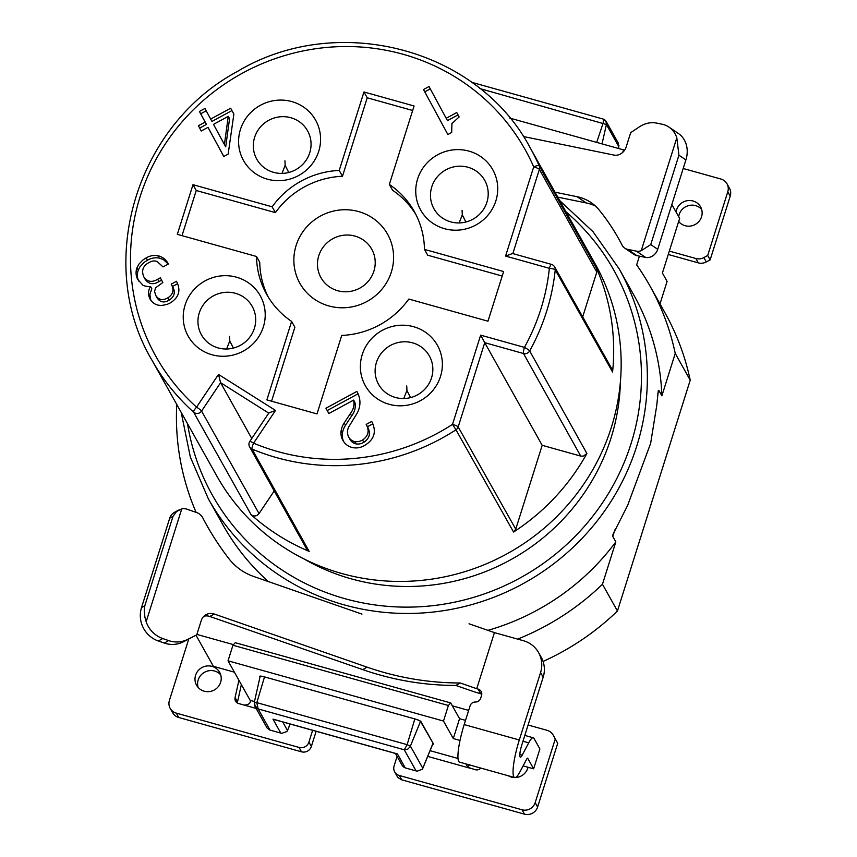 <?xml version="1.0" encoding="UTF-8"?>
<svg xmlns="http://www.w3.org/2000/svg" width="857" height="857" viewBox="0 0 857 857"><rect width="100%" height="100%" fill="white"/><g stroke="black" fill="none" stroke-linecap="round" stroke-linejoin="round"><path stroke-width="1.29" d="M403.776 398.526L406.914 390.46L410.546 397.605M406.946 390.481L406.732 385.929M469.036 623.789L494.425 632.616L476.728 688.707L460.241 682.975A290.941 282.553 -119.1 0 1 367.128 667.164L214.261 614.019A10.584 10.273 -119.1 0 0 201.266 620.522L196.746 634.866L187.608 639.44A25.389 24.66 -119.1 0 1 168.668 640.597L162.755 638.54A26.449 25.689 -119.1 0 1 146.161 621.754L144.865 617.061L144.265 609.788L144.822 605.749L173.007 516.353L176.574 511.49L181.759 508.854A10.584 10.273 -119.1 0 1 187.105 509.24L196.746 512.593A10.584 10.273 -119.1 0 1 202.745 517.799A262.66 255.086 -119.1 0 0 228.819 558.582A52.898 51.377 -119.1 0 0 253.533 576.418L361.965 614.115M481.773 694.181A5.292 5.121 150.8 0 0 481.098 693.87L480.702 693.752A31.741 5.581 17.5 0 1 470.589 690.56L455.838 685.439L460.241 682.975M476.728 688.707L478.099 689.092A5.292 5.121 150.8 0 1 481.548 695.466L480.659 698.262A5.292 5.121 150.8 0 1 475.389 702.022A5.292 5.121 -29.2 0 0 470.118 705.772L464.183 724.583A31.741 5.731 -74.4 0 0 459.545 762.13L514.661 777.545A31.741 5.731 -74.4 0 1 519.299 739.998L464.183 724.583M196.746 634.866L183.205 641.893A25.389 24.66 -119.1 0 1 164.265 643.061L158.341 641.004A26.449 25.689 -119.1 0 1 141.523 607.592L169.707 518.196A10.584 10.273 -119.1 0 1 174.421 512.39L178.502 510.108M238.921 680.254L235.075 697.598A5.292 5.121 150.8 0 0 238.632 703.533L244.256 705.107C248.841 704.722 250.822 703.147 250.18 700.373L228.037 660.811L443.487 721.048L453.289 738.563L460.005 740.437M465.512 720.362L459.556 718.691L453.289 738.563M519.299 739.998L540.574 672.531A26.449 25.592 -29.2 0 0 538.592 652.616L541.206 657.265A26.449 25.592 150.8 0 1 543.177 677.191L521.902 744.647A10.584 1.907 -74.4 0 0 520.36 757.159A10.584 1.907 -74.4 0 0 522.192 755.146L528.705 742.848A26.449 4.778 -74.4 0 1 533.29 737.791A26.449 4.778 -74.4 0 1 533.997 738.434L539.889 748.964L533.632 768.825L523.124 765.89M432.699 744.272A5.292 0.932 17.5 0 0 433.471 744.047A5.292 0.932 17.5 0 0 433.428 743.855L420.991 721.637A5.292 0.932 17.5 0 0 415.334 719.066L264.01 676.762A5.292 0.932 17.5 0 0 259.617 676.334A5.292 0.932 17.5 0 0 259.65 676.527L259.971 677.105M443.487 721.048L448.393 705.493L450.728 702.933L235.279 642.696L232.943 645.246L228.037 660.811M448.393 705.493L232.943 645.246M204.202 691.203A13.23 12.801 150.8 0 1 201.866 667.614A13.23 12.801 150.8 0 1 218.246 686.703A13.23 12.801 150.8 0 1 204.202 691.203M198.128 687.432A13.23 12.801 150.8 0 1 220.699 674.791M514.746 777.556A13.23 12.801 150.8 0 1 508.233 775.746M528.041 767.261A13.23 12.801 150.8 0 1 515.175 777.556M455.838 685.439A290.941 282.553 -119.1 0 1 362.715 669.617L209.847 616.472L214.261 614.019M203.934 616.215A10.584 10.273 -119.1 0 1 209.847 616.472M533.632 768.825L527.73 758.295A5.292 0.953 -74.4 0 0 527.591 758.166A5.292 0.953 -74.4 0 0 526.669 759.173L520.167 771.471A31.741 5.731 -74.4 0 1 514.661 777.545M538.592 652.616A26.449 25.592 -29.2 0 0 523.348 640.693L494.425 632.616M524.473 814.15A10.584 10.241 -29.2 0 0 537.618 807.015L557.714 743.308L555.272 738.948L535.175 802.655A10.584 10.241 150.8 0 1 522.031 809.79L399.266 775.467L401.708 779.827L524.473 814.15L522.031 809.79M301.503 751.814L299.061 747.443L176.296 713.12A10.584 10.241 150.8 0 1 170.2 708.364L172.643 712.724A10.584 10.241 -29.2 0 0 178.738 717.491L301.503 751.814A7.938 7.681 -29.2 0 0 311.359 746.458L316.147 731.289M170.2 708.364A10.584 10.241 150.8 0 1 169.407 700.394L188.722 639.129M466.112 764.38L468.254 767.465L475.346 769.715A5.292 5.121 150.8 0 0 480.831 768.076M468.49 767.615A5.292 5.121 150.8 0 1 468.725 766.137L469.325 764.433M557.714 743.308L555.69 739.58A10.584 10.241 -29.2 0 0 555.55 739.323M528.094 725.011L547.087 730.325A10.584 10.241 150.8 0 1 553.247 735.21L555.69 739.58M312.634 730.314L308.916 742.098L311.359 746.458M401.708 779.827L398.109 777.717A7.938 7.681 150.8 0 1 397.294 776.549L394.691 771.889A7.938 7.681 -29.2 0 1 394.102 765.912L397.102 756.388M450.728 702.933L459.556 718.691M237.389 702.997A5.292 5.121 150.8 0 1 237.518 701.969L241.363 684.614M299.061 747.443A7.938 7.681 -29.2 0 0 308.916 742.098M394.691 771.889A7.938 7.681 -29.2 0 0 399.266 775.467M555.272 738.948L553.247 735.21M555.025 192.182L577.007 196.681A52.898 44.832 124.1 0 1 590.976 202.531A52.898 44.832 124.1 0 1 599.257 210.115A262.66 222.616 124.1 0 1 622.161 245.231A10.584 8.966 124.1 0 0 624.742 248.155A10.584 8.966 124.1 0 0 627.538 249.323L636.312 251.122A10.584 8.966 124.1 0 0 641.218 250.715L650.742 244.599L678.926 155.203L676.816 137.816L641.218 250.715M577.007 196.681L586.317 202.97L557.789 197.131M523.348 136.52L614.062 155.096A10.584 8.966 124.1 0 0 626.156 147.008L630.688 132.664L639.193 126.965A25.389 21.521 124.1 0 1 656.612 123.097L662 124.201A26.449 22.421 124.1 0 1 668.985 127.125L678.283 133.413A26.449 22.421 124.1 0 1 685.9 159.916L657.715 249.312A10.584 8.966 124.1 0 1 645.61 257.411L636.837 255.611A10.584 8.966 124.1 0 1 634.041 254.443L624.742 248.155M676.077 212.054A13.23 12.801 150.8 0 1 700.619 206.923A13.23 12.801 150.8 0 1 678.658 221.492M678.68 216.703A13.23 12.801 150.8 0 1 701.669 209.387M679.098 222.027A13.23 12.801 150.8 0 1 678.83 220.945M668.985 127.125A26.449 22.421 124.1 0 1 676.816 137.816M586.317 202.97A52.898 44.832 124.1 0 1 595.401 206.012M668.256 254.475L698.284 262.863A10.584 10.241 -29.2 0 0 706.297 261.942L710.142 259.853L707.7 255.493L703.854 257.582A10.584 10.241 150.8 0 1 695.841 258.503L669.328 251.09M710.142 259.853L730.228 196.135A10.584 10.241 -29.2 0 0 729.446 188.165L727.004 183.805A10.584 10.241 150.8 0 1 727.786 191.775L707.7 255.493M683.2 168.497L720.898 179.038A10.584 10.241 150.8 0 1 727.004 183.805M624.121 150.875L623.575 149.9L509.819 118.105M622.814 152.3L623.575 149.9M226.623 349.003L229.762 340.936L229.58 336.405M233.393 348.071L229.762 340.936M281.985 173.403L285.124 165.337L288.755 172.482M285.167 165.358L284.942 160.805M459.138 222.938L462.277 214.871L462.094 210.34M465.908 222.006L462.277 214.871M582.685 316.886L596.804 272.087L539.364 169.418A5.292 5.121 -29.2 0 0 539.192 165.872L596.633 268.541A216.885 209.879 150.8 0 1 612.573 372.045L555.24 269.859A216.885 209.879 150.8 0 1 529.68 350.92L586.895 453.492A216.885 209.879 150.8 0 1 513.557 532.036L455.967 429.818A216.885 209.879 150.8 0 1 252.054 449.079L309.184 551.394A216.885 209.879 150.8 0 1 251.09 514.693L193.618 412.163A216.885 209.879 150.8 0 1 151.882 360.036L216.692 475.806A216.885 209.879 -29.2 0 0 341.729 573.494A216.885 209.879 -29.2 0 0 565.491 507.43A216.885 209.879 -29.2 0 0 603.992 281.642A216.885 209.879 -29.2 0 0 595.187 263.935L530.376 148.165A216.885 209.879 150.8 0 1 539.192 165.872A5.292 1.328 156.3 0 0 533.707 166.858A211.593 204.759 -29.2 0 0 220.367 86.996A211.593 204.759 -29.2 0 0 196.564 407.15L218.503 374.413L275.515 410.428L253.576 443.165A211.593 204.759 -29.2 0 0 452.517 424.365L480.648 335.151L484.741 342.682L458.174 426.936L515.753 529.155L542.192 445.319L580.725 456.095L523.509 353.523L484.741 342.682L542.192 445.319M487.976 321.204L408.8 299.061A84.639 81.908 150.8 0 1 341.729 335.43L316.994 413.91L266.881 399.898L291.626 321.418A84.639 81.908 150.8 0 1 266.623 294.283A84.639 81.908 150.8 0 1 256.5 256.479L177.324 234.347L192.986 184.684L272.151 206.816A84.639 81.908 150.8 0 1 339.222 170.447L363.968 91.978L414.081 105.979L389.335 184.459A84.639 81.908 150.8 0 1 414.338 211.593A84.639 81.908 150.8 0 1 424.461 249.398L503.637 271.53L487.976 321.204M299.554 282.714A50.252 48.635 -29.2 0 0 385.864 283.828A50.252 48.635 -29.2 0 0 345.789 209.74A50.252 48.635 -29.2 0 0 299.554 282.714M502.213 276.04L427.718 255.215L424.461 249.398M415.902 214.539A84.639 81.908 -29.2 0 0 392.592 190.275L389.335 184.459M412.656 110.489L367.225 97.794L342.479 176.263A84.639 81.908 -29.2 0 0 275.408 212.632L196.242 190.5L182.005 235.654M256.5 256.479L259.757 262.296A84.639 81.908 -29.2 0 0 268.316 297.154M291.626 321.418L294.883 327.235L271.562 401.205M196.017 635.262L213.404 666.317L234.4 672.188M543.059 661.443A253.908 245.713 -29.2 0 0 617.447 611.02L602.46 584.26A253.908 245.713 150.8 0 1 518.828 638.636L519.353 639.579M518.828 638.636L518.592 639.365M671.845 204.502L679.633 218.406L662.407 273.04L667.089 281.417L659.997 303.903M639.418 256.147L636.665 264.899A253.908 245.713 150.8 0 1 649.97 285.992A253.908 245.713 150.8 0 1 675.241 353.438L690.217 380.197A253.908 245.713 -29.2 0 0 664.946 312.751L649.97 285.992M675.241 353.438L661.883 395.816L658.851 390.406L658.294 390.674L656.698 405.779L650.634 443.348L627.624 505.426L613.012 534.307L612.798 536.482L615.829 541.881L602.46 584.26M661.883 395.816A235.396 227.801 -29.2 0 0 633.816 295.033L619.161 268.852A235.396 227.801 150.8 0 1 620.693 271.637A235.396 227.801 150.8 0 1 601.175 515.71A235.396 227.801 150.8 0 1 208.347 498.817L190.35 457.081L181.213 412.442M208.347 498.817L223.002 524.998A235.396 227.801 -29.2 0 0 268.273 581.539M487.912 630.345A235.396 227.801 -29.2 0 0 615.829 541.881M290.116 724.015L287.491 730.432M256.779 702.633L258.15 708.943L254.904 706.211L254.304 702.494L256.821 702.644L407.161 744.669L404.258 749.789L258.15 708.943L269.976 730.068L280.796 733.099L272.976 719.13L275.065 719.719M281.76 733.356L286.87 731.524M402.404 765.858L404.386 767.626M396.009 753.528L396.684 753.806M468.661 710.399L452.357 705.836M233.49 644.646L196.885 634.416M196.124 512.368A253.908 245.713 150.8 0 1 176.746 404.461M690.217 380.197L617.447 611.02M151.828 288.777L150.521 286.452A14.773 14.301 150.8 0 1 142.905 285.231L137.731 279.403A14.655 14.183 150.8 0 1 136.991 267.802L138.802 264.267L142.808 260.046L146.172 257.861M150.5 286.484C148.004 290.694 147.865 294.883 150.093 299.072A12.801 12.384 150.8 0 0 158.459 305.21L161.545 305.499L167.094 304.417L170.297 302.907C179.038 297.433 181.095 290.234 176.478 281.289L171.218 284.149C174.335 289.687 173.275 294.208 168.047 297.7C163.076 300.753 159.038 300.111 155.931 295.772L154.56 291.562L155.524 287.888L162.862 282.489L160.334 277.818L157.667 279.264C151.914 282.724 147.286 281.899 143.783 276.79C141.084 270.212 143.194 265.274 150.136 261.985A8.302 8.034 -29.2 0 1 157.163 261.514L163.034 266.902L168.368 264.02C166.14 259.617 162.616 256.843 157.795 255.697L159.091 258.021A16.926 16.379 -29.2 0 0 147.49 260.217L146.193 257.893A16.926 16.379 150.8 0 1 157.795 255.665M444.504 228.69A41.307 39.979 -29.2 0 0 496.739 179.991A41.307 39.979 -29.2 0 0 428.961 161.041A41.307 39.979 -29.2 0 0 444.504 228.69M211.99 354.755A41.307 39.979 -29.2 0 0 264.224 306.056A41.307 39.979 -29.2 0 0 196.446 287.106A41.307 39.979 -29.2 0 0 211.99 354.755M267.363 179.167A41.307 39.979 -29.2 0 0 319.586 130.457A41.307 39.979 -29.2 0 0 251.808 111.506A41.307 39.979 -29.2 0 0 267.363 179.167M389.142 404.29A41.307 39.979 -29.2 0 0 440.509 376.437A41.307 39.979 -29.2 0 0 413.599 326.71A41.307 39.979 -29.2 0 0 362.243 354.562A41.307 39.979 -29.2 0 0 389.142 404.29M447.868 134.549L423.508 89.524L429.025 86.536L446.197 118.287L456.76 112.556L459.127 116.948L451.928 123.558L451.671 132.481L447.868 134.549L423.508 89.524M363.936 445.822A16.079 15.565 150.8 0 1 352.977 447.665C348.263 446.69 344.825 444.087 342.65 439.877A15.126 14.644 150.8 0 1 341.118 430.9A20.161 19.507 150.8 0 1 344.203 422.919L350.331 413.62C353.512 409.464 354.605 404.954 353.62 400.09L328.831 413.535L325.939 408.2L356.898 391.413C360.776 398.43 360.947 405.532 357.412 412.742L349.892 425.029C347.267 428.779 346.796 432.678 348.488 436.706M348.52 436.695A9.363 9.063 -29.2 0 0 354.605 441.559A11.259 10.895 -29.2 0 0 362.554 439.973M372.838 423.84L367.482 426.732C370.931 433.074 369.721 438.27 363.871 442.33L362.575 440.005C368.414 435.977 369.613 430.782 366.185 424.408L371.692 421.419C376.93 431.714 374.348 439.855 363.946 445.833M201.245 131.003L198.395 125.733L205.155 122.069L199.413 111.464L204.93 108.475L210.661 119.08L230.672 108.239L233.865 114.142L228.166 154.11L223.773 156.488L208.005 127.339L201.245 131.003M450.728 221.877A29.095 28.152 150.8 0 1 433.953 208.776A29.095 28.152 150.8 0 1 437.049 177.142A29.095 28.152 150.8 0 1 467.954 167.244A29.095 28.152 150.8 0 1 484.73 180.356A29.095 28.152 150.8 0 1 481.634 211.979A29.095 28.152 150.8 0 1 450.728 221.877M273.576 172.343A29.095 28.152 150.8 0 1 256.8 159.241A29.095 28.152 150.8 0 1 259.896 127.618A29.095 28.152 150.8 0 1 290.802 117.72A29.095 28.152 150.8 0 1 307.577 130.821A29.095 28.152 150.8 0 1 304.481 162.444A29.095 28.152 150.8 0 1 273.576 172.343M320.764 277.282A29.095 28.152 -29.2 0 0 368.51 280.978A29.095 28.152 -29.2 0 0 354.959 236.093A29.095 28.152 -29.2 0 0 324.182 245.841A29.095 28.152 -29.2 0 0 320.764 277.282M363.968 91.978L367.225 97.794M342.479 176.263L339.222 170.447M272.151 206.816L275.408 212.632M192.986 184.684L196.242 190.5M198.395 125.733L201.288 130.982M208.005 127.339L223.806 156.467M231.936 110.585L211.968 121.405L210.661 119.08M206.194 110.821L200.72 113.788L206.462 124.394L199.702 128.057M199.413 111.464L200.72 113.788M205.155 122.069L206.462 124.394M228.262 116.359L213.511 124.351L224.405 144.479L228.262 116.359L229.558 118.684L225.702 146.804L224.405 144.479M151.807 288.809L149.879 294.262L150.778 300.186M177.57 283.731L172.525 286.474C175.642 292.001 174.592 296.511 169.354 300.025C164.383 303.078 160.345 302.435 157.238 298.097M171.218 284.149L172.525 286.474M161.598 280.164L158.974 281.589C153.232 285.049 148.604 284.224 145.079 279.114M168.24 264.085L163.473 259.628L159.091 258.021M147.479 260.196L144.115 262.371L139.852 266.977L138.288 270.126A14.655 14.183 -29.2 0 0 138.695 281.064M366.185 424.408L367.482 426.732M363.85 442.298A11.259 10.895 150.8 0 1 355.912 443.883A9.363 9.063 150.8 0 1 350.095 439.555L348.788 437.231M354.605 441.559L355.912 443.883M357.98 393.866L327.245 410.524L328.863 413.513M325.939 408.2L327.245 410.524M353.62 400.09L354.927 402.415C355.912 407.257 354.819 411.767 351.638 415.945L345.51 425.243A20.161 19.507 -29.2 0 0 342.425 433.224A15.126 14.644 -29.2 0 0 343.528 441.334M458.024 114.902L447.504 120.612L446.197 118.287M430.289 88.882L424.815 91.849M412.592 342.843A29.095 28.152 150.8 0 1 429.368 355.944A29.095 28.152 150.8 0 1 426.272 387.568A29.095 28.152 150.8 0 1 395.366 397.466A29.095 28.152 150.8 0 1 378.59 384.365A29.095 28.152 150.8 0 1 381.686 352.741A29.095 28.152 150.8 0 1 412.592 342.843M218.214 347.942A29.095 28.152 150.8 0 1 201.438 334.841A29.095 28.152 150.8 0 1 204.534 303.207A29.095 28.152 150.8 0 1 235.439 293.308A29.095 28.152 150.8 0 1 252.215 306.41A29.095 28.152 150.8 0 1 249.119 338.044A29.095 28.152 150.8 0 1 218.214 347.942M407.161 744.669L410.407 746.147L422.79 768.258L432.86 743.597A5.292 0.932 17.5 0 1 432.903 743.79A5.292 0.932 17.5 0 1 432.892 743.801A5.292 0.932 17.5 0 1 432.721 743.94M422.78 768.258L422.051 769.586M407.139 744.669L414.831 718.927A5.292 0.932 17.5 0 1 420.487 721.498L433.021 743.126M260.153 676.666A5.292 0.932 17.5 0 1 260.11 676.484A5.292 0.932 17.5 0 1 264.513 676.901L414.831 718.927M254.293 702.397L260.11 676.484A5.292 0.932 17.5 0 1 260.11 676.473L260.228 676.109M282.756 721.958L287.491 730.582M420.573 721.23L410.171 746.651L407.868 749.093L404.258 749.789L416.084 770.925L417.284 771.214M269.976 730.068L267.116 728.032M422.158 769.35L417.048 771.182M280.796 733.099L281.996 733.388M618.893 145.176L618.765 146.718M606.413 124.501L602.032 143.88M479.856 88.56L606.402 124.501L605.985 121.083L603.124 119.048L471.596 82.272M596.708 142.391L603.146 123.033L603.574 119.187M606.402 124.501L618.786 146.611L618.197 142.905M251.765 438.495L220.592 382.693L218.503 374.413M268.873 413.203L220.592 382.693L201.577 411.071L259.039 513.589L274.208 490.954M259.039 513.589C256.671 516.342 254.015 516.707 251.09 514.693M309.184 551.394L306.71 549.155M611.952 369.056L612.573 372.045M596.633 268.541L596.804 272.087M515.753 529.155L513.557 532.036M586.895 453.492L583.446 456.128L580.725 456.095M249.869 441.569A5.292 0.621 33.8 0 1 249.837 441.376L268.916 412.903L275.515 410.428M480.648 335.151L524.43 347.396A211.593 204.759 -29.2 0 0 549.358 268.316A5.292 1.103 6 0 1 555.24 269.859A5.292 5.121 -29.3 0 0 554.629 266.891A5.292 5.292 0 0 0 551.437 264.385A5.292 0.953 -74.4 0 1 551.576 264.513M505.576 256.072L512.582 253.522L551.437 264.385A5.292 0.953 -74.4 0 0 549.358 268.316L505.576 256.072L533.707 166.858A5.292 0.932 17.5 0 1 539.364 169.418L512.807 253.672M480.702 693.752L478.099 689.092M169.707 518.196L173.007 516.353M141.523 607.592L144.822 605.749M164.265 643.061L168.668 640.597M162.755 638.54L158.341 641.004M362.715 669.617L367.128 667.164M183.205 641.893L187.608 639.44M540.574 672.531L543.177 677.191M146.161 621.754L181.759 508.854M528.705 742.848L522.984 741.241M522.192 755.146L519.845 754.481M256.136 708.428L244.256 705.107M254.475 701.572L250.18 700.373M537.618 807.015L535.175 802.655M178.738 717.491L176.296 713.12M469.732 768.14L427.718 756.399M458.002 758.477L430.075 750.668M235.075 697.598L237.518 701.969M645.61 257.411L636.312 251.122M636.837 255.611L627.538 249.323M657.715 249.312L650.742 244.599M685.9 159.916L678.926 155.203M698.284 262.863L695.841 258.503M703.854 257.582L706.297 261.942M730.228 196.135L727.786 191.775M272.976 719.13L397.444 753.935L405.254 767.893L416.084 770.925M168.047 297.7L169.354 300.025M157.667 279.264L158.974 281.589M136.991 267.802L138.288 270.126M350.331 413.62L351.638 415.945M344.203 422.919L345.51 425.243M341.118 430.9L342.425 433.224M187.512 423.69A230.105 222.681 -29.2 0 0 484.751 593.751A230.105 222.681 -29.2 0 0 615.39 272.997A230.105 222.681 -29.2 0 0 566.006 211.808M620.404 381.836A208.947 202.198 150.8 0 1 511.865 559.107A208.947 202.198 150.8 0 1 304.01 558.946M658.851 390.406L657.801 393.749M614.876 529.883L612.798 536.482M256.821 702.644L264.513 676.901M257.85 708.825L256.779 706.907M603.724 120.119L603.124 119.048M618.786 146.611L618.368 148.454M458.174 426.936A5.292 5.121 150.6 0 1 455.967 429.818L452.517 424.365A5.292 0.932 17.5 0 1 458.174 426.936M252.054 449.079A5.292 1.061 -67.3 0 1 253.576 443.165A5.292 0.621 33.8 0 0 249.837 441.376A5.292 5.292 0 0 0 249.612 446.904A5.292 5.121 -29.2 0 0 252.054 449.079M523.509 353.523A5.292 5.121 -29.2 0 0 529.68 350.92A5.292 0.718 28.9 0 0 524.43 347.396A5.292 0.953 -74.4 0 0 523.509 353.523M201.577 411.071A5.292 0.621 -146.2 0 0 196.564 407.15A5.292 1.264 -48.1 0 0 193.618 412.163A5.292 5.121 -29.3 0 0 201.577 411.071M533.29 737.791L524.816 735.424M555.625 739.452L553.183 735.092M395.463 753.464L402.351 765.772M156.017 295.911L157.313 298.236M143.88 276.961L145.176 279.286M559.728 200.581L593.023 231.722L619.161 268.852M422.801 768.365L432.892 743.801M287.513 730.55L290.191 724.036M432.903 743.79L433.085 743.233M254.283 702.44L255.365 706.811M254.947 706.297L267.063 727.947M287.502 730.582L286.763 731.76M274.015 719.516L396.984 753.892M618.808 146.718L618.411 148.465M604.442 119.509L606.188 121.651M606.028 121.169L618.143 142.819M306.742 549.219L249.612 446.904M611.962 369.078L554.629 266.891M151.882 360.036C94.752 264.042 135.513 126.033 237.346 71.485C337.197 11.43 478.013 48.388 530.376 148.165"/></g></svg>

